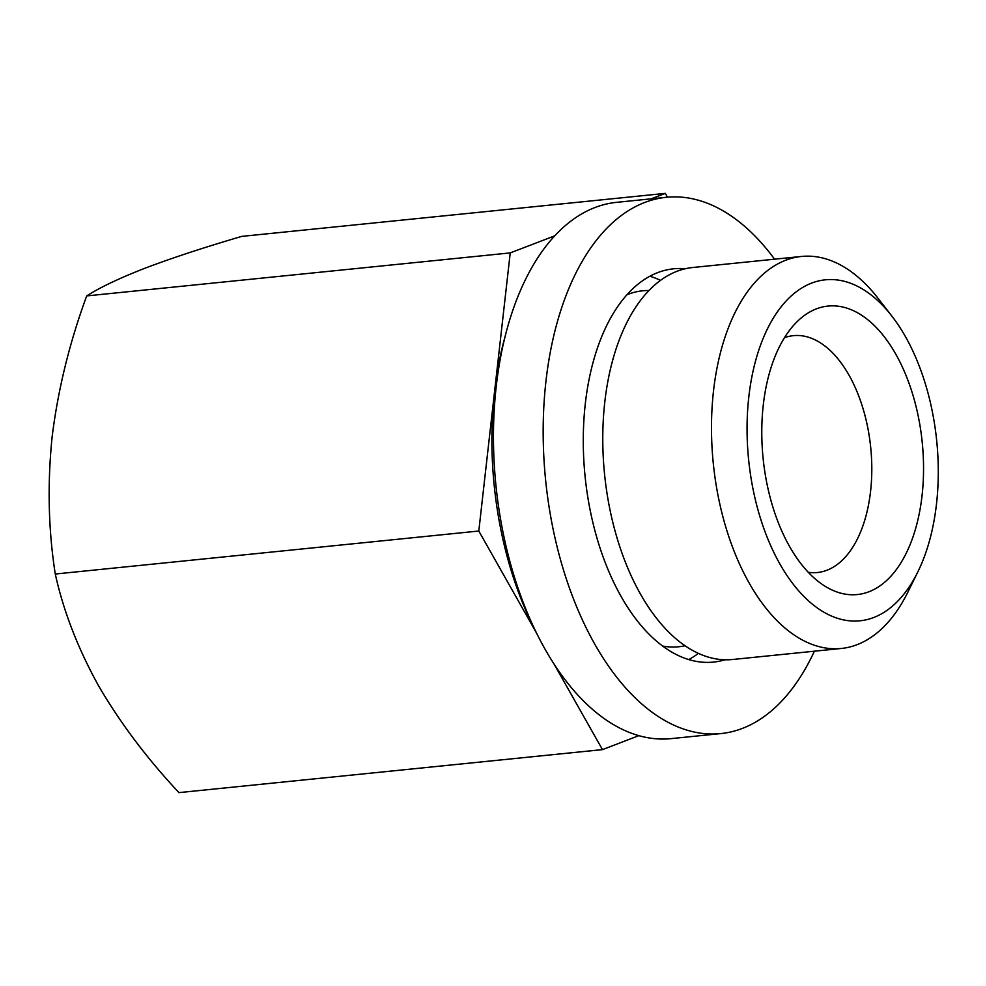 <?xml version="1.0" encoding="UTF-8"?>
<svg xmlns="http://www.w3.org/2000/svg" width="986" height="986" viewBox="0 0 986 986"><rect width="100%" height="100%" fill="white"/><g stroke="black" fill="none" stroke-linecap="round" stroke-linejoin="round"><path stroke-width="1.48" d="M505.152 336.374A254.548 140.394 84.2 0 0 494.516 391.972L478.802 531.023L536.655 633.295M554.773 235.814L510.23 252.909L494.516 391.972A254.548 140.394 84.2 0 0 534.93 629.746M554.107 664.133L602.471 749.619L638.842 735.655M667.473 197.188L665.328 193.379L651.105 198.839M649.86 276.228A197.656 109.015 -95.8 0 1 660.509 280.369M698.384 653.385A197.656 109.015 -95.8 0 1 688.77 659.572M891.849 316.075L877.934 298.154A197.015 108.657 84.2 0 0 801.495 256.459L692.788 267.502A197.015 108.657 84.2 0 0 604.591 474.476A197.015 108.657 84.2 0 0 732.586 659.498L841.292 648.468A197.015 108.657 84.2 0 0 904.285 598.983A197.015 108.657 84.2 0 0 907.798 592.253L917.83 571.905A171.379 94.52 84.2 0 0 891.849 316.075A171.379 94.52 84.2 0 0 763.706 337.052A171.379 94.52 84.2 0 0 784.215 571.239A171.379 94.52 84.2 0 0 914.774 577.759A171.379 94.52 84.2 0 0 917.83 571.905M801.495 256.459A197.015 108.657 84.2 0 0 713.297 463.445A197.015 108.657 84.2 0 0 841.292 648.468M903.669 558.125A144.979 79.952 84.2 0 0 903.792 370.181A144.979 79.952 84.2 0 0 798.771 320.08A144.979 79.952 84.2 0 0 763.115 458.379A144.979 79.952 84.2 0 0 825.837 586.707A144.979 79.952 84.2 0 0 903.669 558.125M478.802 531.023L55.278 574.025C63.35 610.753 77.672 647.827 98.243 685.233C119.935 722.528 146.828 758.32 178.947 792.621L602.471 749.619M55.278 574.025C48.363 529.839 47.303 484.126 52.122 436.884C58.001 389.556 69.538 342.573 86.706 295.911C99.98 287.407 119.54 278.126 145.386 268.056C172.291 257.888 204.422 247.326 241.804 236.381L665.328 193.379M86.706 295.911L510.23 252.909M808.286 572.299A119.047 65.655 84.2 0 0 817.406 572.521A119.047 65.655 84.2 0 0 855.478 542.62A119.047 65.655 84.2 0 0 863.083 408.759A119.047 65.655 84.2 0 0 793.36 335.659A119.047 65.655 84.2 0 0 784.474 337.705M685.27 268.747A197.656 109.015 84.2 0 0 673.586 268.808A197.656 109.015 84.2 0 0 585.092 476.46A197.656 109.015 84.2 0 0 713.507 662.087A197.656 109.015 84.2 0 0 724.969 659.794M774.577 259.195A269.523 148.652 84.2 0 0 666.326 197.299A269.523 148.652 84.2 0 0 545.652 480.465A269.523 148.652 84.2 0 0 720.766 733.596A269.523 148.652 84.2 0 0 806.955 665.883A269.523 148.652 84.2 0 0 814.374 651.204M666.326 197.299L616.62 202.34A269.523 148.652 84.2 0 0 495.946 485.506A269.523 148.652 84.2 0 0 671.059 738.637L720.766 733.596M662.604 646.027A178.897 98.662 84.2 0 0 684.999 645.756M648.936 290.537A178.897 98.662 84.2 0 0 626.936 294.765"/></g></svg>
